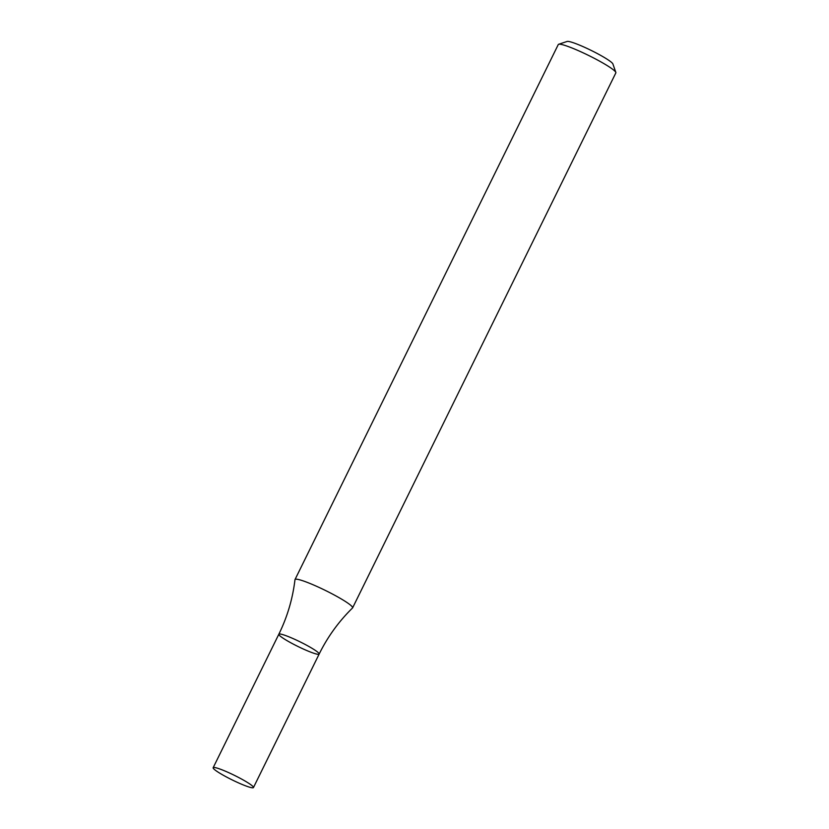 <?xml version="1.0" encoding="UTF-8"?>
<svg xmlns="http://www.w3.org/2000/svg" width="829" height="829" viewBox="0 0 829 829"><rect width="100%" height="100%" fill="white"/><g stroke="black" fill="none" stroke-linecap="round" stroke-linejoin="round"><path stroke-width="1.24" d="M352.605 607.875L615.843 72.89A32.082 3.637 -153.8 0 0 615.843 72.434A32.082 3.637 -153.8 0 0 588.663 55.47A32.082 3.637 -153.8 0 0 558.632 44.279A32.082 3.637 -153.8 0 0 558.269 44.559L295.02 579.544A32.082 3.637 -153.8 0 0 294.979 579.678C292.699 598.766 287.321 616.942 278.834 634.237A22.456 2.539 26.2 0 1 294.533 639.232A22.456 2.539 26.2 0 1 316.688 651.366A22.456 2.539 26.2 0 1 319.144 654.071A22.456 2.539 26.2 0 1 297.87 646.433A22.456 2.539 26.2 0 1 278.834 634.237A22.456 2.539 26.2 0 1 294.533 639.232A22.456 2.539 26.2 0 1 316.688 651.366A22.456 2.539 26.2 0 1 319.144 654.071C327.673 636.796 338.792 621.439 352.512 607.989A32.082 3.637 -153.8 0 0 352.605 607.875A32.082 3.637 -153.8 0 0 349.102 604.009A32.082 3.637 -153.8 0 0 317.445 586.683A32.082 3.637 -153.8 0 0 295.02 579.544M615.843 72.434L612.9 63.968A25.668 2.901 -153.8 0 0 591.15 50.403A25.668 2.901 -153.8 0 0 567.14 41.45L558.632 44.279M251.011 784.845A22.456 2.539 26.2 0 1 253.456 787.55A22.456 2.539 26.2 0 1 232.182 779.913A22.456 2.539 26.2 0 1 213.157 767.716A22.456 2.539 26.2 0 1 228.845 772.711A22.456 2.539 26.2 0 1 251.011 784.845M253.456 787.55L319.144 654.071M213.157 767.716L278.834 634.237"/></g></svg>
